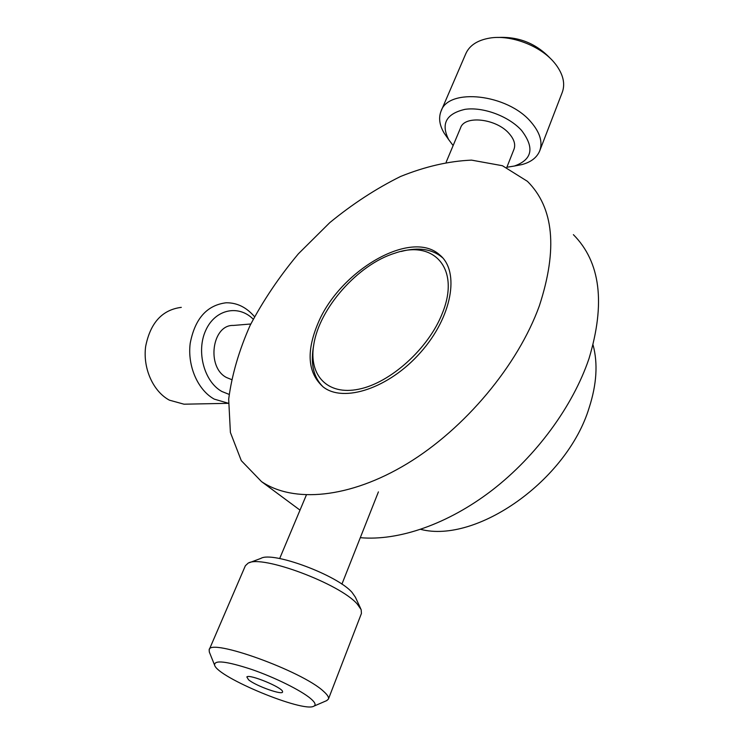 <?xml version="1.0" encoding="UTF-8"?>
<svg xmlns="http://www.w3.org/2000/svg" width="744" height="744" viewBox="0 0 744 744"><rect width="100%" height="100%" fill="white"/><g stroke="black" fill="none" stroke-linecap="round" stroke-linejoin="round"><path stroke-width="1.12" d="M593.089 345.03C598.018 363.425 596.716 384.295 589.183 407.647C567.17 480.522 476.365 543.771 420.732 529.375M573.382 234.658C600.482 261.944 605.672 303.301 588.96 358.729C572.861 406.205 536.359 456.072 492.044 490.287C447.646 524.39 398.338 541.111 360.291 537.679M317.939 323.445C339.524 270.807 411.395 228.334 439.992 255.164C459.997 271.783 452.166 316.991 420.5 352.517C389.093 388.238 343.719 403.099 323.259 387.001C307.756 373.209 305.979 352.024 317.939 323.445M539.354 305.84C517.917 365.22 464.963 428.637 407.219 463.642C349.373 498.675 293.285 503.13 261.525 481.61L241.298 460.657L230.398 432.469L228.678 399.175C231.803 375.171 238.954 350.573 250.124 325.388C263.292 300.409 279.381 276.545 298.4 253.788L329.778 222.642C352.47 204.014 376.064 188.623 400.542 176.486C425.103 166.563 448.772 161.104 471.547 160.127L502.442 165.726L527.412 181.322C553.88 207.65 557.861 249.156 539.354 305.84M442.689 257.843C432.431 249.017 418.593 246.887 401.193 251.463M313.773 344.677C319.278 308.248 358.059 264.446 394.748 253.23C433.65 239.298 460.927 268.398 442.215 313.568C428.525 348.592 390.247 382.993 358.729 389.205C327.081 395.743 308.49 374.92 313.773 344.677L313.261 347.718C310.555 364.625 313.819 377.664 323.054 386.843M550.151 58.19C535.885 43.338 518.494 36.428 497.959 37.47M441.034 111.219L465.772 53.773C469.436 45.468 477.369 40.25 489.58 38.111C510.654 34.438 540.423 45.7 554.327 62.663L555.898 64.616C563.255 74.586 565.375 83.84 562.259 92.377L539.735 150.827C542.878 142.048 539.958 132.451 530.984 122.016C507.548 93.884 448.223 87.569 441.034 111.219C438.411 117.971 439.49 125.336 444.27 133.316L447.497 137.919M516.094 165.707L522.028 164.554C531.039 162.108 536.936 157.533 539.735 150.827M506.776 167.493L514.002 149.228C515.731 144.41 514.085 139.165 509.073 133.492C496.285 118.538 464.544 115.041 460.601 127.782L446.177 162.127M453.133 145.564L448.688 139.63C440.708 123.857 446.121 113.767 464.926 109.359C482.968 106.634 508.831 116.241 521.572 130.433C534.722 147.74 532.332 159.607 514.392 166.033L506.878 167.251M310.667 698.597C315.149 702.438 316.209 704.968 313.866 706.168C303.496 712.919 217.443 677.319 214.598 665.136C214.142 659.779 226.464 661.202 251.574 669.405C274.908 677.449 301.106 690.451 310.667 698.597M248.543 679.774L246.841 676.947C249.082 673.664 283.139 687.735 282.562 691.706C283.724 695.854 256.01 686.098 248.543 679.774M326.579 700.671L328.411 699.118C329.081 697.37 327.453 694.775 323.538 691.325C302.222 671.051 209.157 637.636 209.157 649.847L209.362 652.116M209.157 649.847L245.371 565.728L248.124 563.171C261.367 554.438 340.324 583.882 357.343 604.165L361.175 609.662L361.426 613.456L328.411 699.118M360.738 608.704L355.399 597.227L352.154 592.54C337.795 575.335 272.444 551.016 260.893 558.391L249.314 562.724M187.116 404.132L184.01 404.197L169.409 400.17C153.162 391.521 142.708 368.299 145.647 346.472C150.335 322.822 162.22 309.783 181.294 307.365M254.522 316.702C246.441 307.263 236.964 302.622 226.074 302.78C206.86 305.217 194.909 318.73 190.204 343.3C187.274 365.974 197.858 390.126 214.235 399.119L228.417 403.285M229.115 394.385L221.926 391.511C204.228 381.886 196.007 351.531 205.688 330.485C215.062 309.216 238.461 304.296 253.23 319.185M250.812 323.993L233.449 325.435C211.984 324.403 206.153 367.331 226.576 377.552L231.421 379.505M442.103 257.322L439.992 255.164M261.525 481.61L300.009 510.133M514.392 166.033L522.028 164.554M448.688 139.63L444.27 133.316M313.866 706.168L326.979 700.495M214.598 665.136L209.259 651.865M341.905 584.161L378.417 491.886M279.67 558.549L306.37 494.993M184.01 404.197L228.417 403.322"/></g></svg>
